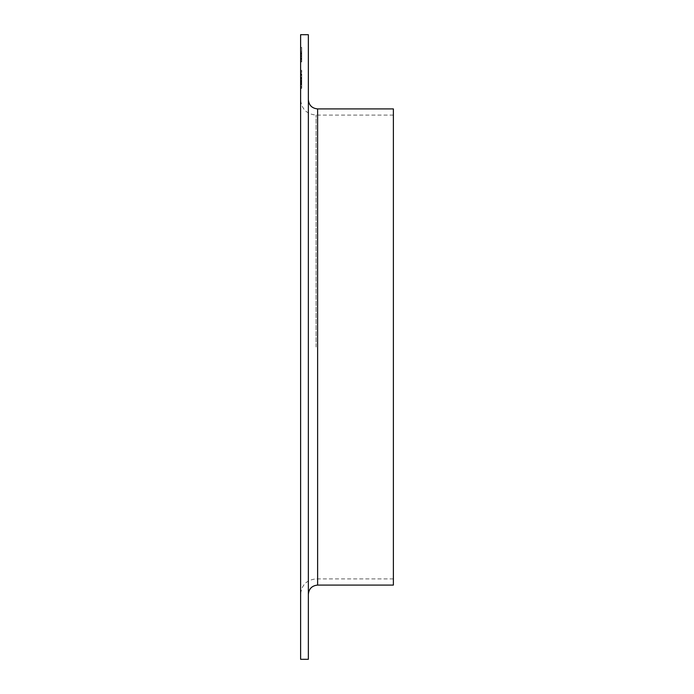 <?xml version="1.0" encoding="UTF-8"?>
<svg xmlns="http://www.w3.org/2000/svg" width="694" height="694" viewBox="0 0 694 694"><rect width="100%" height="100%" fill="white"/><g stroke="black" fill="none" stroke-linecap="round" stroke-linejoin="round"><path stroke-width="0.52" stroke-dasharray="3.47 2.6" d="M300.615 83.341L300.615 73.711L300.615 88.338L300.615 73.711L300.615 83.341L300.615 77.303L300.615 83.341L301.734 83.341L301.734 81.918L300.615 81.918L301.734 81.918L301.734 83.341L300.615 83.341L301.734 83.341L300.615 83.341L301.734 83.341L301.734 84.772L300.615 84.772L300.615 74.067L300.615 87.982L300.615 74.067L300.615 87.982L300.615 84.772L301.734 84.772L301.734 73.711L300.615 73.711L300.615 81.033L300.615 73.711L301.734 73.711L301.734 81.016L300.615 81.016L300.615 88.338L300.615 75.134L300.615 86.915L300.615 75.134L300.615 86.915L300.615 81.025L301.734 81.016L301.734 88.338L300.615 88.338L301.734 88.338L301.734 81.085L300.615 81.085L301.734 81.085L301.734 73.711L300.615 73.711L301.734 73.711L301.734 83.341L301.734 77.303L301.734 83.341L300.615 83.341L301.734 83.341L301.734 81.918L300.615 81.918L301.734 81.918L301.734 83.341L300.615 83.341L301.734 83.341L301.734 81.918L300.615 81.918L301.734 81.918L301.734 83.341L300.615 83.341M300.615 71.482L300.615 70.32L300.615 72.644L300.615 70.32L300.615 72.644L300.615 71.482L301.734 71.482L301.734 70.32L300.615 70.32L301.734 70.32L301.734 71.482L300.615 71.482L301.734 71.482L301.734 72.644L300.615 72.644L301.734 72.644L301.734 70.32L301.734 71.482L300.615 71.482M301.734 53.455L301.734 51.356L300.615 51.356L300.615 61.879L300.615 47.426L300.615 61.879L300.615 51.356L300.615 53.03L300.615 51.356L301.734 51.356L301.734 61.697L300.615 61.697L300.615 52.605L300.615 61.697L301.734 61.697L301.734 47.426L300.615 47.426L301.734 47.426L301.734 53.455L300.615 53.455M300.615 347L300.615 99.632L300.615 347M300.615 34.7L300.615 659.3M301.734 53.351L301.734 61.879L301.734 51.356L301.734 53.03L300.615 53.03L300.615 61.879L300.615 53.039L301.734 53.039L301.734 51.356L301.734 53.351L300.615 53.351M301.734 81.484L301.734 77.815L301.734 82.525L300.615 82.525L300.615 77.815L300.615 87.982L300.615 82.525L301.734 82.525L301.734 77.815L300.615 77.815L301.734 77.815L301.734 81.484L300.615 81.484M308.353 34.7L308.353 659.3M308.353 347L308.353 99.632L308.353 347M393.385 108.906L393.385 585.094M393.385 347L393.385 115.091L393.385 347M301.734 54.6L301.734 61.697L300.615 61.697L301.734 61.697L301.734 54.6L300.615 54.6M301.734 56.587L301.734 61.879L301.734 51.356L301.734 54.384L301.734 52.605L300.615 52.605L300.615 56.648L300.615 52.605L301.734 52.605L301.734 55.633L301.734 52.605L300.615 52.605L301.734 52.605L301.734 56.587L300.615 56.587M301.734 55.294L300.615 55.294M301.734 61.879L301.734 53.039L301.734 60.63L300.615 60.63L300.615 56.648L300.615 60.63L301.734 60.63L301.734 56.648L300.615 56.648L301.734 56.648L301.734 61.879L300.615 61.879M301.734 58.487L300.615 58.487M301.734 59.068L300.615 59.068M301.734 53.247L300.615 53.247M301.734 56.882L300.615 56.882L301.734 56.882M301.734 55.633L300.615 55.633L301.734 55.633M301.734 53.559L300.615 53.559M301.734 51.356L300.615 51.356L301.734 51.356M301.734 53.733L300.615 53.733M301.734 54.384L300.615 54.384M301.734 58.843L300.615 58.843M301.734 59.528L300.615 59.528M301.734 56.7L300.615 56.7M301.734 56.648L300.615 56.648L301.734 56.648L301.734 52.605L301.734 56.648L300.615 56.648M301.734 60.63L300.615 60.63M301.734 77.52L301.734 87.982L300.615 87.982L301.734 87.982L301.734 74.067L300.615 74.067L301.734 74.067L301.734 77.52L300.615 77.52M301.734 80.478L300.615 80.478M301.734 84.035L300.615 84.035L301.734 84.035L301.734 81.38L301.734 84.035M301.734 77.537L301.734 79.957L301.734 77.537L300.615 77.537L300.615 75.499L300.615 79.957L300.615 77.537M301.734 79.151L301.734 88.338L301.734 74.067L301.734 75.499L300.615 75.499L301.734 75.499L300.615 75.499L301.734 75.499L301.734 74.067L300.615 74.067L301.734 74.067L301.734 87.982L300.615 87.982L301.734 87.982L301.734 75.499L300.615 75.499L301.734 75.499L301.734 79.151L300.615 79.151M301.734 79.957L301.734 88.338L301.734 73.711L301.734 80.088L300.615 79.957M301.734 81.38L300.615 81.38L301.734 81.38L301.734 86.915L300.615 86.915L301.734 86.915L301.734 81.38L300.615 81.38M301.734 81.545L300.615 81.545M301.734 82.222L301.734 73.711L301.734 86.559L300.615 86.559L301.734 86.559L300.615 86.559L301.734 86.559L301.734 87.982L300.615 87.982L301.734 87.982L301.734 84.772L300.615 84.772L301.734 84.772L301.734 87.982L300.615 87.982L301.734 87.982L301.734 82.222L300.615 82.222M301.734 75.134L300.615 75.134L301.734 75.134L301.734 81.025L300.615 81.025L301.734 81.033L301.734 73.711L300.615 73.711L301.734 73.711L301.734 81.033L300.615 81.033L301.734 81.025L301.734 88.338L300.615 88.338L301.734 88.338L301.734 75.134L300.615 75.134M301.734 71.482L301.734 72.644L301.734 71.482M301.734 74.067L300.615 74.067L301.734 74.067M301.734 78.882L300.615 78.882M301.734 83.436L300.615 83.436M301.734 84.416L300.615 84.416L301.734 84.416M301.734 83.384L300.615 83.384M301.734 80.313L300.615 80.313M301.734 77.303L300.615 77.303M301.734 74.466L300.615 74.466M301.734 80.088L300.615 80.088L301.734 80.062M301.734 84.078L300.615 84.078M301.734 84.104L300.615 84.104M301.734 84.156L300.615 84.156L301.734 84.156M301.734 86.915L300.615 86.915L301.734 86.915L301.734 81.025L301.734 86.915M301.734 78.353L300.615 78.353L301.734 78.353M301.734 77.849L300.615 77.849M301.734 77.962L300.615 77.962M301.734 84.521L300.615 84.521M301.734 77.815L300.615 77.815L301.734 77.815M301.734 83.566L301.734 87.982L301.734 82.525L301.734 87.982L300.615 87.982L301.734 87.982L301.734 83.566L300.615 83.566M301.734 87.982L300.615 87.982L301.734 87.982M317.626 585.094L317.626 108.906M316.082 347L316.082 115.091L316.082 347M301.734 56.509L300.615 56.509M301.734 56.917L300.615 56.917M301.734 58.027L300.615 58.027M301.734 82.838L300.615 82.838M301.734 81.025L300.615 81.025M393.385 115.091L316.082 115.091C306.687 114.18 301.534 109.027 300.615 99.632M393.385 578.909L316.082 578.909C306.687 579.82 301.534 584.973 300.615 594.368"/><path stroke-width="1.04" d="M300.615 347L300.615 34.7L308.353 34.7L308.353 659.3L300.615 659.3L300.615 347M317.626 585.094L393.385 585.094L393.385 108.906L317.626 108.906L317.626 585.094C311.988 585.641 308.899 588.729 308.353 594.368M317.626 108.906C311.988 108.359 308.899 105.271 308.353 99.632"/></g></svg>
